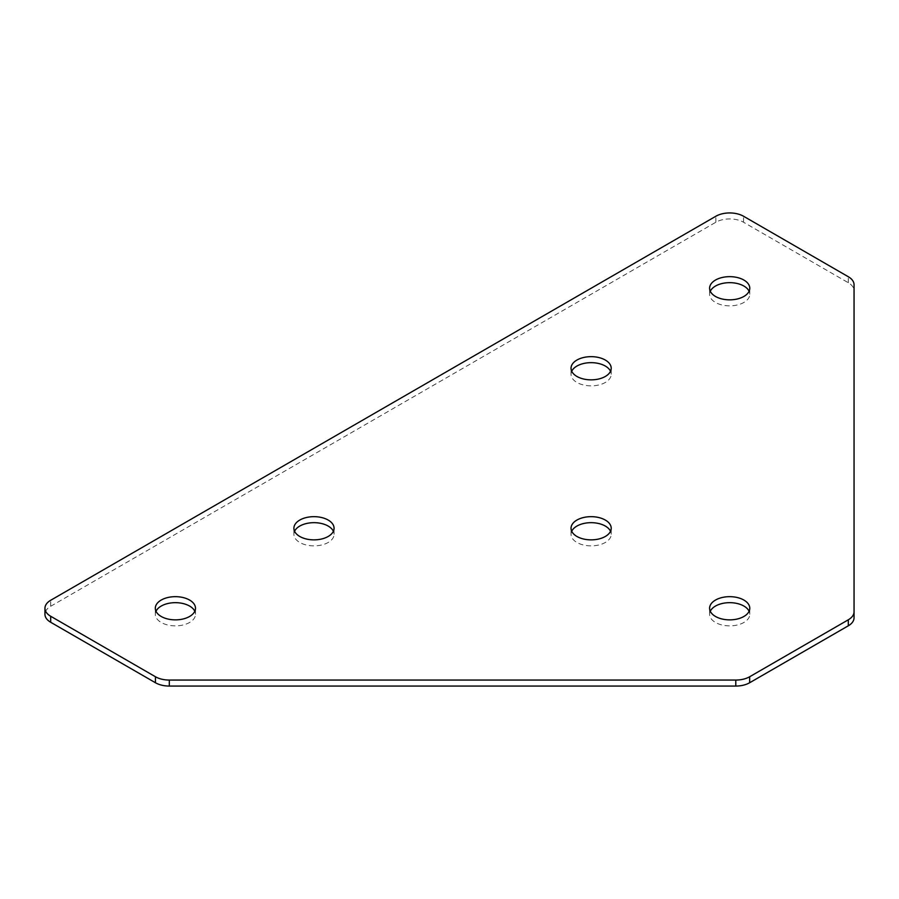 <?xml version="1.0" encoding="UTF-8"?>
<svg xmlns="http://www.w3.org/2000/svg" width="899" height="899" viewBox="0 0 899 899"><rect width="100%" height="100%" fill="white"/><g stroke="black" fill="none" stroke-linecap="round" stroke-linejoin="round"><path stroke-width="0.67" stroke-dasharray="4.5 3.37" d="M854.05 617.793L854.05 290.725A19.598 11.316 0 0 0 848.308 282.736L743.552 222.244A19.598 11.316 0 0 0 715.84 222.244L50.692 606.274A19.598 11.316 0 0 0 44.95 614.264M854.05 290.725L854.05 284.736M710.289 291.254A20.093 11.597 0 0 0 709.603 294.254A20.093 11.597 0 0 0 715.492 302.457A20.093 11.597 0 0 0 737.382 304.963A20.093 11.597 0 0 0 749.777 294.254A20.093 11.597 0 0 0 749.103 291.254M294.58 531.264A20.093 11.597 0 0 0 293.894 534.264A20.093 11.597 0 0 0 299.772 542.468A20.093 11.597 0 0 0 321.662 544.985A20.093 11.597 0 0 0 334.068 534.264A20.093 11.597 0 0 0 333.383 531.264M571.719 531.264A20.093 11.597 0 0 0 571.034 534.264A20.093 11.597 0 0 0 576.922 542.468A20.093 11.597 0 0 0 598.813 544.985A20.093 11.597 0 0 0 611.208 534.264A20.093 11.597 0 0 0 610.522 531.264M155.999 611.264A20.093 11.597 0 0 0 155.313 614.264A20.093 11.597 0 0 0 161.202 622.468A20.093 11.597 0 0 0 183.093 624.985A20.093 11.597 0 0 0 195.488 614.264A20.093 11.597 0 0 0 194.813 611.264M710.289 611.264A20.093 11.597 0 0 0 709.603 614.264A20.093 11.597 0 0 0 715.492 622.468A20.093 11.597 0 0 0 737.382 624.985A20.093 11.597 0 0 0 749.777 614.264A20.093 11.597 0 0 0 749.103 611.264M571.719 371.253A20.093 11.597 0 0 0 571.034 374.254A20.093 11.597 0 0 0 576.922 382.457A20.093 11.597 0 0 0 598.813 384.974A20.093 11.597 0 0 0 611.208 374.254A20.093 11.597 0 0 0 610.522 371.253M50.692 606.274L50.692 600.274M715.84 222.244L715.84 216.254M743.552 222.244L743.552 216.254M848.308 282.736L848.308 276.735M749.777 294.254L749.777 288.253M709.603 294.254L709.603 288.253M334.068 534.264L334.068 528.264M293.894 534.264L293.894 528.264M611.208 534.264L611.208 528.264M571.034 534.264L571.034 528.264M195.488 614.264L195.488 608.275M155.313 614.264L155.313 608.275M749.777 614.264L749.777 608.275M709.603 614.264L709.603 608.275M611.208 374.254L611.208 368.253M571.034 374.254L571.034 368.253"/><path stroke-width="1.35" d="M169.304 680.06A19.598 11.316 180 0 1 155.448 676.756L50.692 616.264A19.598 11.316 180 0 1 44.95 608.275A19.598 11.316 180 0 1 50.692 600.274L715.84 216.254A19.598 11.316 180 0 1 743.552 216.254L848.308 276.735A19.598 11.316 180 0 1 854.05 284.736L854.05 611.792A19.598 11.316 180 0 1 848.308 619.793L749.654 676.756A19.598 11.316 180 0 1 735.798 680.06L169.304 680.06L169.304 686.061L735.798 686.061A19.598 11.316 0 0 0 749.654 682.746L848.308 625.794A19.598 11.316 0 0 0 854.05 617.793L854.05 611.792M44.95 608.275L44.95 614.264A19.598 11.316 0 0 0 50.692 622.265L155.448 682.746A19.598 11.316 0 0 0 169.304 686.061M715.492 296.456A20.093 11.597 0 0 0 737.382 298.962A20.093 11.597 0 0 0 749.777 288.253A20.093 11.597 0 0 0 729.696 276.656A20.093 11.597 0 0 0 709.603 288.253A20.093 11.597 0 0 0 715.492 296.456M749.103 291.254A20.093 11.597 0 0 0 729.696 282.657A20.093 11.597 0 0 0 710.289 291.254M299.772 536.467A20.093 11.597 0 0 0 321.662 538.984A20.093 11.597 0 0 0 334.068 528.264A20.093 11.597 0 0 0 313.976 516.667A20.093 11.597 0 0 0 293.894 528.264A20.093 11.597 0 0 0 299.772 536.467M333.383 531.264A20.093 11.597 0 0 0 313.976 522.667A20.093 11.597 0 0 0 294.58 531.264M576.922 536.467A20.093 11.597 0 0 0 598.813 538.984A20.093 11.597 0 0 0 611.208 528.264A20.093 11.597 0 0 0 591.126 516.667A20.093 11.597 0 0 0 571.034 528.264A20.093 11.597 0 0 0 576.922 536.467M610.522 531.264A20.093 11.597 0 0 0 591.126 522.667A20.093 11.597 0 0 0 571.719 531.264M161.202 616.467A20.093 11.597 0 0 0 183.093 618.984A20.093 11.597 0 0 0 195.488 608.275A20.093 11.597 0 0 0 175.406 596.666A20.093 11.597 0 0 0 155.313 608.275A20.093 11.597 0 0 0 161.202 616.467M194.813 611.264A20.093 11.597 0 0 0 175.406 602.667A20.093 11.597 0 0 0 155.999 611.264M715.492 616.467A20.093 11.597 0 0 0 737.382 618.984A20.093 11.597 0 0 0 749.777 608.275A20.093 11.597 0 0 0 729.696 596.666A20.093 11.597 0 0 0 709.603 608.275A20.093 11.597 0 0 0 715.492 616.467M749.103 611.264A20.093 11.597 0 0 0 729.696 602.667A20.093 11.597 0 0 0 710.289 611.264M576.922 376.456A20.093 11.597 0 0 0 598.813 378.973A20.093 11.597 0 0 0 611.208 368.253A20.093 11.597 0 0 0 591.126 356.656A20.093 11.597 0 0 0 571.034 368.253A20.093 11.597 0 0 0 576.922 376.456M610.522 371.253A20.093 11.597 0 0 0 591.126 362.657A20.093 11.597 0 0 0 571.719 371.253M155.448 682.746L155.448 676.756M50.692 622.265L50.692 616.264M848.308 625.794L848.308 619.793M749.654 682.746L749.654 676.756M735.798 686.061L735.798 680.06"/></g></svg>
